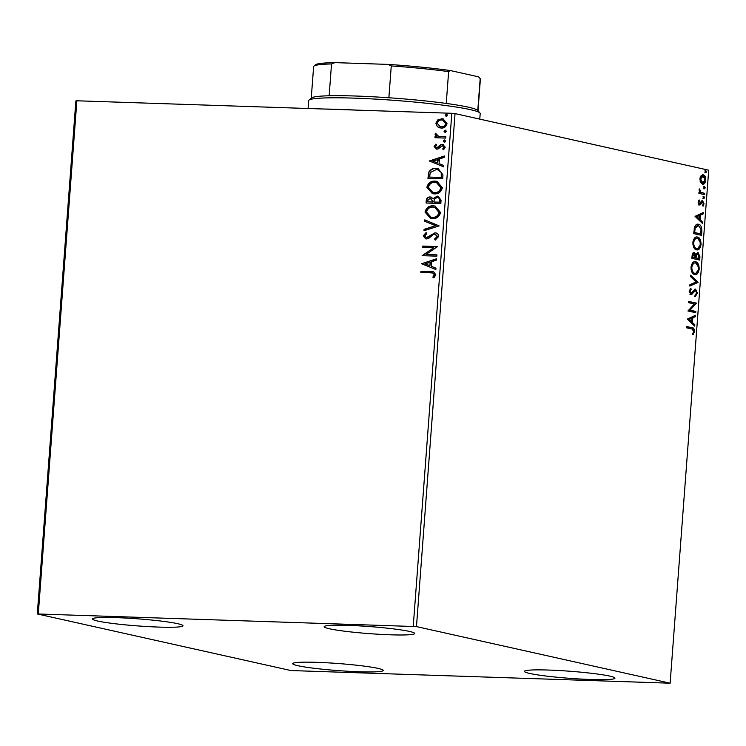 <?xml version="1.0" encoding="UTF-8"?>
<svg xmlns="http://www.w3.org/2000/svg" width="746" height="746" viewBox="0 0 746 746"><rect width="100%" height="100%" fill="white"/><g stroke="black" fill="none" stroke-linecap="round" stroke-linejoin="round"><path stroke-width="1.12" d="M590.841 679.494A45.394 3.534 4.3 0 1 524.438 671.372A45.394 3.534 4.3 0 1 548.562 670.057A45.394 3.534 4.3 0 1 614.965 678.179A45.394 3.534 4.3 0 1 590.841 679.494M158.87 627.088A45.394 3.534 4.3 0 1 92.467 618.966A45.394 3.534 4.3 0 1 116.59 617.651A45.394 3.534 4.3 0 1 182.994 625.773A45.394 3.534 4.3 0 1 158.87 627.088M390.578 634.809A45.394 3.534 4.3 0 1 324.184 626.696A45.394 3.534 4.3 0 1 348.307 625.381A45.394 3.534 4.3 0 1 414.701 633.503A45.394 3.534 4.3 0 1 390.578 634.809M359.124 671.764A45.394 3.534 4.3 0 1 292.721 663.651A45.394 3.534 4.3 0 1 316.845 662.336A45.394 3.534 4.3 0 1 383.248 670.458A45.394 3.534 4.3 0 1 359.124 671.764M37.3 613.958L290.959 670.551L670.132 683.196L416.473 626.593L37.3 613.958L75.868 100.962L76.866 100.785L38.298 613.781M700.578 182.518L699.897 178.853L701.1 175.618L703.217 174.825C704.83 175.161 705.688 176.933 705.791 180.168C705.212 183.255 704.121 184.598 702.508 184.206L700.578 182.518M704.597 194.641L698.909 193.373L699.002 192.095L699.841 192.281L699.338 188.915L700.848 192.3L704.7 193.363L704.597 194.641M698.144 202.213L699.142 199.928L699.571 200.786L698.843 202.287L699.524 203.695L701.66 200.916L702.573 200.693L704.019 203.761L703.049 206.213L702.573 205.364L703.31 203.742L702.508 201.98L700.363 204.768L699.45 204.982L698.144 202.213M698.172 203.201L700.056 203.499M701.66 200.916L702.182 200.683M702.508 201.98L701.1 202.129L700.41 203.36L701.249 203.388M700.41 203.36L699.515 204.74L700.363 204.768L699.45 204.982M701.827 231.493L701.538 235.354L693.752 233.61L694.517 227.204C695.598 224.705 696.932 223.725 698.517 224.276C700.774 224.583 701.883 226.989 701.827 231.493L701.007 231.465M697.874 224.192L698.517 224.276L697.669 224.248L701.035 229.423M699.683 260.074L691.896 258.34L692.074 255.99C692.316 253.472 693.062 252.335 694.284 252.586L695.822 254.517L698.014 252.335L699.935 256.755L699.683 260.074M697.995 282.454L689.808 286.044L689.91 284.655L696.13 281.932L690.526 276.57L690.628 275.171L698.014 282.24L689.836 285.634M695.822 311.446L695.72 312.723L687.933 310.979L694.367 303.967L688.558 302.671L688.651 301.393L696.447 303.128L690.022 310.15L695.822 311.446L694.974 311.418L694.89 312.537M691.85 328.977L686.665 327.82L686.768 326.543L692.027 327.718C693.472 327.522 694.312 328.734 694.526 331.364L693.388 334.301L692.838 333.518L693.724 331.196L691.85 328.977M670.132 683.196L708.7 170.2L455.041 113.606L416.473 626.593M687.327 319.083L695.533 315.278L695.421 316.668L692.801 317.824L692.447 322.486L694.815 324.752L694.712 326.151L687.327 319.083M689.267 292.292L690.88 293.225L695.561 289.066L697.407 293.047L695.421 296.404L695.104 295.276L696.596 292.954L695.449 290.343L692.055 294.111L690.815 294.502L689.22 291.126L690.787 288.217L691.188 289.317L690.022 291.322L691.048 293.234L690.339 293.206M695.449 290.343L693.817 290.558L691.206 294.083L692.055 294.111M694.666 274.556C692.437 274.155 691.216 271.749 691.01 267.329C691.822 263.03 693.351 261.175 695.589 261.762C697.818 262.182 699.03 264.606 699.207 269.054C698.396 273.278 696.876 275.115 694.666 274.556L695.207 274.631M695.02 261.687L698.312 266.872M696.522 249.835C694.293 249.434 693.081 247.019 692.875 242.599C693.687 238.31 695.207 236.454 697.454 237.041C699.683 237.452 700.886 239.886 701.063 244.324C700.252 248.558 698.741 250.395 696.522 249.835L697.072 249.91M696.885 236.967L700.168 242.152M695.048 216.349L703.254 212.545L703.152 213.934L700.522 215.09L700.177 219.762L702.545 222.028L702.434 223.418L695.048 216.349M703.748 198.567L703.18 197.364L703.907 196.44L704.476 197.653L703.842 198.576M704.485 188.766L703.916 187.554L704.644 186.631L705.212 187.843L704.578 188.775M705.688 172.783L705.119 171.571L705.847 170.648L706.415 171.86L705.781 172.792M437.38 126.736L435.86 123.221L437.893 119.836L443.096 118.884L447.013 123.594C446.136 126.736 444.168 128.237 441.11 128.098L437.38 126.736L435.86 123.221M438.527 136.359L445.828 136.807L445.735 138.085L434.955 137.721L435.058 136.443L436.643 136.499L435.03 134.215L435.478 133.254L438.713 136.406M436.699 147.82L438.238 147.652L441.072 144.845L442.77 144.482L445.241 147.186L443.581 149.769L442.639 148.995L443.907 147.279L442.285 145.666L438.434 148.752L436.746 149.107L434.107 146.58L435.823 144.165L436.69 144.948L435.431 146.542L436.792 147.829L440.634 144.743L443.012 144.463M442.872 145.778L442.285 145.666M436.746 149.107L436.056 149.023M442.965 174.928L442.676 178.798L427.924 178.303L428.95 171.841C430.806 169.202 433.249 168.027 436.251 168.326L438.172 168.559L442.965 174.928M426.516 203.043L426.693 200.777C426.992 198.249 428.307 197.009 430.629 197.065L433.212 198.632L437.175 196.133L438.107 196.245L441.063 200.189L440.811 203.518L426.069 203.024L426.246 200.674C426.544 198.147 427.859 196.916 430.19 196.963L430.974 197.065M439.133 225.898L423.989 230.738L424.092 229.339L435.58 225.674L424.698 221.254L424.8 219.865L439.133 225.898M436.951 254.88L436.858 256.158L422.115 255.673L433.734 247.728L422.74 247.355L422.833 246.077L437.576 246.572L425.985 254.517L436.951 254.88M430.656 272.831L420.847 272.504L420.94 271.227L433.622 271.842L435.832 274.77L433.902 277.857L432.811 277.167L434.321 274.733L432.839 273.036L430.656 272.831M413.247 626.276L451.824 113.289L76.866 100.785M421.499 263.767L436.662 258.722L436.559 260.112L431.701 261.66L431.356 266.331L435.953 268.196L435.85 269.586L421.518 263.552M426.255 237.638L428.885 237.041L434.993 232.808C437.203 232.901 438.443 234.123 438.713 236.454L435.216 240.081L434.545 239.018L437.193 236.491L434.871 234.085L433.398 234.458L428.736 238.356L426.442 238.934L425.668 238.841L423.224 235.848L425.957 232.724L426.787 233.75L424.735 235.913L426.47 237.657L434.993 232.808L435.841 232.911M435.589 234.207L434.871 234.085M432.354 218.615L430.573 218.401L425.015 212.041C426.255 207.677 428.997 205.607 433.24 205.831L435.086 206.055L440.522 212.461C439.273 216.769 436.55 218.82 432.354 218.615M434.209 193.895L432.428 193.671L426.871 187.321C428.111 182.947 430.852 180.877 435.105 181.101L436.951 181.334L442.378 187.74C441.128 192.039 438.406 194.091 434.209 193.895M429.23 161.033L444.392 155.989L444.28 157.378L439.431 158.935L439.077 163.598L443.674 165.463L443.572 166.862L429.239 160.828M444.392 142.104L443.245 140.994L444.551 139.968L445.698 141.078L444.103 142.066M444.83 142.197L443.683 141.087L444.84 140.006M445.129 132.294L443.982 131.184L445.287 130.168L446.434 131.268L444.84 132.256M445.576 132.396L444.42 131.287L445.576 130.205M446.332 116.311L445.175 115.201L446.49 114.175L447.637 115.285L446.043 116.273M446.77 116.413L445.623 115.304L446.779 114.213M451.824 113.289L455.041 113.606M421.294 272.523L420.94 271.227M421.387 271.33L433.799 271.88M434.013 277.754L432.811 277.167M433.258 277.27L434.041 275.572M434.489 275.666L434.321 274.733M434.769 274.836L433.053 273.092M421.966 263.655L436.643 258.965M435.85 269.511L421.947 263.87M429.882 265.735L430.591 262.256L425.061 263.786L429.882 265.735L430.153 262.163M422.572 255.496L433.734 247.728M423.187 247.374L422.833 246.077M423.28 246.18L437.566 246.656M436.942 254.964L425.985 254.517M435.515 239.96L434.545 239.018M434.993 239.121L437.193 236.491M437.641 236.594L435.319 234.188M425.891 238.888L423.224 235.848M423.663 235.95L426.404 232.817M435.431 232.911L436.056 232.966M424.446 230.589L424.092 229.339M424.539 229.442L435.58 225.674M436.028 225.768L424.698 221.254M425.145 221.357L425.239 220.042M430.787 218.447L425.015 212.041M425.453 212.144C426.693 207.77 429.444 205.7 433.687 205.924L433.24 205.831M433.687 205.924L435.31 206.11M431.197 217.207L432.885 217.44C436.242 217.608 438.424 215.986 439.45 212.554L434.843 207.341M433.146 207.108C429.78 206.931 427.57 208.582 426.525 212.041L430.974 217.161L432.447 217.338C435.795 217.515 437.977 215.883 439.002 212.451L434.629 207.285L433.146 207.108M430.629 197.065L431.207 197.121M437.175 196.133L433.212 198.632M437.622 196.226L438.331 196.301M439.954 200.823L439.506 200.73C439.692 198.697 438.881 197.587 437.081 197.41L434.293 199.331L433.911 202.007L439.842 202.287L439.954 200.823C440.131 198.79 439.319 197.69 437.52 197.513M437.081 197.41L437.846 197.541M432.894 201.401L430.116 198.249L427.775 200.469L427.672 201.793L432.848 202.054L430.899 198.371M432.848 202.054L432.456 201.299M427.672 201.793L432.4 201.952M439.842 202.287L439.506 200.73M433.911 202.007L439.394 202.185M432.652 193.718L426.871 187.321M427.318 187.423C428.558 183.05 431.3 180.98 435.543 181.203L435.105 181.101M435.543 181.203L437.165 181.39M433.053 192.477L434.75 192.72C438.098 192.888 440.28 191.256 441.306 187.833L436.708 182.621M435.002 182.388C431.636 182.21 429.426 183.852 428.39 187.311L432.829 192.44L434.303 192.617C437.65 192.785 439.842 191.162 440.867 187.731L436.485 182.565L435.002 182.388M428.381 178.313L428.95 171.841M429.388 171.944C431.253 169.305 433.687 168.13 436.699 168.419L436.251 168.326M436.699 168.419L438.396 168.605M441.688 172.755L437.678 169.78L436.158 169.603L430.293 172.568L429.537 177.072L441.697 177.567L441.688 172.755L437.911 169.836M429.537 177.072L441.259 177.464L441.24 172.652M429.687 160.922L444.374 156.231M443.581 166.778L429.668 161.136M437.604 163.001L438.322 159.523L432.792 161.052L437.604 163.001L437.874 159.43M437.193 149.209L434.107 146.58M434.545 146.682L436.27 144.267M442.77 144.482L443.245 144.519M443.758 149.648L442.639 148.995M443.087 149.097L443.907 147.279M444.355 147.382L442.732 145.759M435.412 137.74L435.058 136.443M435.496 136.546L436.643 136.499M437.081 136.602L435.03 134.215M435.478 134.317L435.916 133.357M438.974 136.462L445.828 136.891M436.307 123.323L437.893 119.836M438.34 119.938L441.819 118.726M442.266 118.819L443.31 118.94M440.056 127.986L437.827 126.829M440.401 126.736L441.66 126.923C443.945 127.062 445.427 125.971 446.136 123.649L442.928 120.181M441.735 120.003C439.45 119.873 437.93 120.964 437.184 123.267L440.168 126.689L441.222 126.82C443.497 126.96 444.989 125.869 445.688 123.556L442.714 120.125L441.735 120.003M686.749 326.701L691.178 327.69C692.633 327.494 693.463 328.706 693.677 331.336L694.526 331.364M693.677 331.336L692.549 334.273M694.657 315.661L694.582 316.64L695.421 316.668M694.582 316.64L691.962 317.796L692.801 317.824M691.962 318.188L689.211 319.4L691.691 321.768L691.962 318.188L688.372 319.372L690.852 321.74L691.691 321.768L691.607 322.459L692.447 322.486M691.607 322.459L694.815 324.752M693.976 324.724L693.92 325.396M688.372 319.372L689.211 319.4M688.642 301.552L696.447 303.128M695.598 303.1L696.419 303.417M695.58 303.389L689.183 310.122L690.022 310.15M689.183 310.122L694.974 311.418M694.582 296.376L696.559 293.019L697.407 293.047M694.61 290.315L695.179 290.334M691.206 294.083L689.975 294.474M690.162 288.795L691.188 289.317M690.348 289.289L689.183 291.294M689.22 291.294L690.022 291.322M694.908 289.094L696.55 291.938M690.572 275.899L697.174 282.212L698.014 282.24M698.396 269.026L699.207 269.054M698.228 270.099L694.787 274.584M691.057 269.297L693.92 273.25L694.759 273.278C696.531 273.735 697.743 272.281 698.405 268.914C698.265 265.315 697.296 263.357 695.496 263.04L694.172 262.956L691.122 266.378M695.496 263.04C693.715 262.583 692.493 264.047 691.812 267.45C691.99 271.012 692.969 272.961 694.759 273.278L693.92 273.25M691.01 267.422L691.812 267.45M693.444 252.558L694.983 254.489L695.822 254.517M697.351 252.362L699.067 255.207M699.114 256.727L699.935 256.755M692.074 255.887L692.885 255.915L692.792 257.239L691.98 257.211L698.974 258.62L698.853 259.888M695.785 254.517L695.375 256.344M697.575 253.603L695.897 254.293M693.855 253.854L692.195 254.862M692.792 257.239L695.281 257.799L694.209 253.873L693.165 253.817M694.209 253.873L692.885 255.915M695.533 255.281L696.372 255.309L696.083 257.976L698.974 258.62L697.92 253.612L696.885 253.565M695.235 257.948L696.083 257.976M697.92 253.612L696.372 255.309M700.252 244.306L701.063 244.324M700.093 245.369L696.652 249.854M692.922 244.576L695.776 248.53L696.615 248.558C698.387 249.015 699.599 247.56 700.261 244.194C700.13 240.594 699.151 238.636 697.351 238.319L696.027 238.235L692.978 241.657M697.351 238.319C695.57 237.862 694.349 239.326 693.677 242.72C693.845 246.292 694.824 248.241 696.615 248.558L695.776 248.53M692.866 242.692L693.677 242.72M700.802 233.89L700.708 235.167M697.575 225.525L694.358 228.015L694.144 229.069M694.358 228.015L695.207 228.043L694.647 232.51L693.836 232.491L700.839 233.899L700.998 229.059L698.415 225.553L697.072 225.46M694.647 232.51L700.839 233.899M698.415 225.553L695.207 228.043M702.378 212.927L702.303 213.906L703.152 213.934M702.303 213.906L699.683 215.062L700.522 215.09M699.384 219.035L699.328 219.734L700.177 219.762M699.328 219.734L701.697 222L702.545 222.028M701.697 222L701.65 222.662M699.683 215.454L696.093 216.638L698.573 219.007L699.412 219.035L699.683 215.454L696.932 216.666L699.412 219.035M696.093 216.638L696.932 216.666M698.648 200.609L699.571 200.786M698.732 200.758L698.359 201.224M698.135 202.269L698.843 202.287M698.676 203.667L699.216 203.471L698.676 203.667M701.958 200.739L703.124 202.595M703.31 203.733L704.019 203.761M702.965 204.861L702.676 205.551M701.669 201.952L702.294 201.97M699.515 204.74L698.61 204.954M703.068 196.412L703.637 197.625L704.476 197.653M703.637 197.625L702.9 198.539M698.993 192.254L699.841 192.281M699.095 189.633L699.897 189.661M699.067 190.193L699.757 190.211M699.645 191.992L700.848 192.3M700 192.272L704.7 193.363M703.851 193.335L703.767 194.454M703.804 186.603L704.373 187.815L705.212 187.843M704.373 187.815L703.637 188.738M702.406 174.806L704.765 177.725M705.082 180.14L705.791 180.168M704.7 181.614L702.462 184.197M700.065 181.175L702.35 182.919M702.275 176.084L700.13 177.445M701.762 182.901L702.611 182.929L705.091 180.019L703.124 176.112L701.967 176.037M703.124 176.112L700.597 179.012L702.928 182.966L702.089 182.938M699.888 178.993L700.597 179.012M705.007 170.62L705.576 171.832L706.415 171.86M705.576 171.832L704.839 172.755M323.978 109.028A114.67 8.933 4.3 0 1 357.399 110.138M479.771 119.127L480.191 113.532A86.004 6.705 -175.7 0 0 479.967 112.991A86.004 6.705 -175.7 0 0 354.378 98.146A86.004 6.705 -175.7 0 0 308.975 100.132L311.52 97.95A83.608 6.518 4.3 0 1 329.145 95.768A83.608 6.518 4.3 0 1 355.665 96.02A83.608 6.518 4.3 0 1 388.871 97.763A83.608 6.518 4.3 0 1 446.239 103.433A83.608 6.518 4.3 0 1 477.766 110.455A83.608 6.518 4.3 0 1 477.785 110.473L480.182 78.647L478.839 77.099A82.181 6.406 4.3 0 0 478.559 76.838L450.472 70.572L448.635 71.616A83.608 6.518 -175.7 0 0 391.268 65.937L388.097 64.398A82.181 6.406 4.3 0 1 450.472 70.572M308.975 100.132A86.004 6.705 -175.7 0 0 308.667 100.635L308.079 108.496M388.871 97.763L391.268 65.937M334.917 62.627L331.532 63.942A83.608 6.518 -175.7 0 0 313.917 66.124L315.446 64.818A82.181 6.406 4.3 0 1 334.917 62.627L388.097 64.398M329.145 95.768L331.532 63.942M446.239 103.433L448.635 71.616M478 110.725L480.377 79.151A83.608 6.518 -175.7 0 0 480.182 78.647L478.559 76.838M313.917 66.124A83.608 6.518 -175.7 0 0 313.628 66.618L311.25 98.183M691.178 327.69L692.027 327.718M692.409 292.404L693.258 292.432M695.319 257.295L696.13 257.323M693.901 231.652L694.712 231.67M701.939 192.906L702.788 192.934M695.3 290.325L694.461 290.297M699.617 203.705L698.778 203.677M702.387 201.961L701.548 201.933M477.766 110.455L479.967 112.991"/></g></svg>
